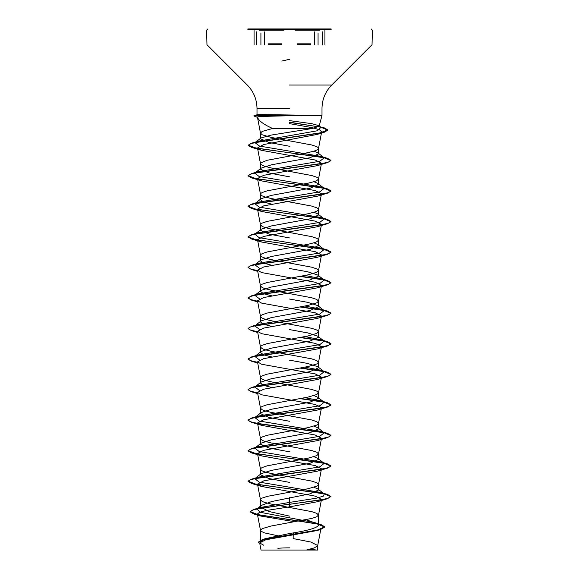 <?xml version="1.0" encoding="UTF-8"?>
<svg xmlns="http://www.w3.org/2000/svg" width="579" height="579" viewBox="0 0 579 579"><rect width="100%" height="100%" fill="white"/><g stroke="black" fill="none" stroke-linecap="round" stroke-linejoin="round"><path stroke-width="0.87" d="M331.159 29.348L247.841 29.348M247.841 28.95L331.159 28.95M262.663 550.05L316.337 550.05A165.804 165.804 0 0 0 310.163 549.153M257.568 115.308L257.293 114.736L260.224 114.548L321.996 115.474L299.799 115.474L260.463 116.473L257.409 116.972C258.487 120.635 263.568 124.471 272.644 128.473L312.522 128.473L319.116 126.229L318.805 125.614L311.574 123.638L289.5 120.62M300.11 115.605L257.539 115.605L260.463 116.473M282.118 536.704L264.371 532.861L260.926 531.167L260.485 530.313L260.485 541.727L265.406 538.644L289.5 533.534C307.109 530.805 316.778 528.077 318.515 525.341L317.553 523.821L306.153 519.703M260.485 530.313L262.236 528.62L270.849 526.072L311.726 518.437L316.764 516.736L318.515 515.035L316.764 513.341L311.726 511.641L270.849 504.005L264.371 502.304L262.236 501.457L260.499 499.916L260.926 498.91L262.236 498.063L267.274 496.362L308.151 488.727L316.764 486.179L318.515 484.485L316.764 482.785L311.726 481.091L270.849 473.448L264.371 471.755L262.236 470.901L260.499 469.359L260.926 468.353L262.236 467.506L267.274 465.813L308.151 458.17L316.764 455.622L318.515 453.929L316.764 452.228L311.726 450.534L270.849 442.892L264.371 441.198L262.236 440.344L260.499 438.802L260.926 437.804L262.236 436.95L267.274 435.256L308.151 427.613L316.764 425.073L318.515 423.372L316.764 421.671L311.726 419.978L270.849 412.335L264.371 410.641L262.236 409.794L260.499 408.246L260.926 407.247L262.236 406.4L267.274 404.699L308.151 397.064L316.764 394.516L318.515 392.815L316.764 391.122L311.726 389.421L270.849 381.785L264.371 380.085L262.236 379.238L260.499 377.696L260.926 376.69L262.236 375.843L267.274 374.143L308.151 366.507L316.764 363.959L318.515 362.259L316.764 360.565L311.726 358.864L270.849 351.229L264.371 349.528L262.236 348.681L260.499 347.139L260.926 346.133L262.236 345.287L267.274 343.586L308.151 335.95L316.764 333.403L318.515 331.709L316.764 330.008L311.726 328.307L270.849 320.672L264.371 318.971L262.236 318.124L260.499 316.583L260.926 315.577L262.236 314.73L267.274 313.036L308.151 305.394L316.764 302.846L318.515 301.152L316.764 299.452L311.726 297.758L270.849 290.115L264.371 288.422L262.236 287.568L260.499 286.026L260.926 285.027L262.236 284.173L267.274 282.48L308.151 274.837L316.764 272.289L318.515 270.596L316.764 268.895L311.726 267.201L270.849 259.558L264.371 257.865L262.236 257.018L260.499 255.469L260.926 254.471L262.236 253.616L267.274 251.923L308.151 244.28L314.629 242.587L316.764 241.74L318.501 240.191L318.074 239.192L316.764 238.345L311.726 236.645L270.849 229.009L264.371 227.308L262.236 226.461L260.499 224.92L260.926 223.914L262.236 223.067L267.274 221.366L308.151 213.731L314.629 212.03L316.764 211.183L318.501 209.641L318.074 208.635L316.764 207.789L311.726 206.088L270.849 198.452L264.371 196.751L262.236 195.905L260.499 194.363L260.926 193.357L262.236 192.51L267.274 190.809L308.151 183.174L314.629 181.473L316.764 180.626L318.501 179.085L318.074 178.079L316.764 177.232L311.726 175.531L270.849 167.896L264.371 166.195L260.926 164.501L260.485 163.654L260.926 162.8L267.274 160.253L308.151 152.617L314.629 150.916L316.764 150.07L318.501 148.528L318.074 147.522L316.764 146.675L311.726 144.982L270.849 137.339L262.236 134.791L260.485 133.098L262.236 131.397L272.644 128.473M289.5 516.113L268.989 511.496L260.485 506.886L261.447 505.366L271.775 501.515L310.033 493.829L318.515 490.015L317.842 488.966L313.948 487.25M289.5 482.372L268.989 478.558L260.485 474.737L261.151 473.687L271.312 470.394L310.011 463.28L318.515 459.458L317.849 458.416L313.948 456.693M289.5 451.823L268.982 448.001L260.485 444.18L261.158 443.138L271.29 439.837L310.026 432.723L318.515 428.901L317.842 427.859L313.948 426.137M289.5 421.266L268.982 417.445L260.485 413.623L261.158 412.581L271.312 409.281L310.018 402.166L318.515 398.345L317.849 397.303L313.948 395.58M271.754 387.51L263.459 385.288L260.485 383.066L261.151 382.024L271.305 378.731L310.011 371.609L318.515 367.795L317.842 366.746L307.702 363.453L289.5 360.152M271.746 356.954L263.452 354.732L260.485 352.517L261.158 351.467L271.29 348.174L310.026 341.053L318.515 337.239L317.849 336.189L307.702 332.896L289.5 329.596M271.754 326.397L263.452 324.175L260.485 321.96L261.151 320.918L271.319 317.618L310.011 310.503L318.515 306.682L317.849 305.632L307.695 302.339L289.5 299.039M271.754 295.84L263.459 293.625L260.485 291.403L261.158 290.354L271.298 287.061L310.018 279.947L318.515 276.125L317.842 275.076L307.702 271.783L289.5 268.49M271.746 265.283L263.452 263.069L260.485 260.847L261.158 259.805L271.298 256.504L310.018 249.39L318.515 245.568L317.849 244.526L313.948 242.804M289.5 237.933L268.989 234.111L260.485 230.29L261.151 229.248L271.312 225.948L310.011 218.833L318.515 215.019L317.849 213.969L313.948 212.247M271.754 204.177L263.452 201.955L260.485 199.741L261.158 198.691L271.298 195.398L310.026 188.276L318.515 184.462L317.842 183.413L313.948 181.697M289.5 176.819L268.974 172.998L260.485 169.184L261.158 168.134L271.305 164.841L310.018 157.727L318.515 153.905L317.849 152.856L313.948 151.141M289.5 146.263L268.996 142.448L260.485 138.75L260.97 137.99L270.958 135.124L312.522 128.473M300.877 550.05L306.349 550.05L314.477 547.857L317.69 545.657L320.983 528.316L316.988 530.559L265.732 539.787L259.667 542.928L263.807 545.28M317.69 545.657L317.705 550.05L261.02 550.05L259.667 542.928M317.705 545.498L310.778 542.031L293.133 538.564L293.271 532.854M289.5 497.651L289.5 502.42L260.159 507.522L257.532 508.557M261.447 505.366L256.888 508.97L260.521 512.357L314.426 522.526L321.041 524.588L324.761 526.825L317.502 530.024L262.359 539.614L258.386 542.082L259.783 543.543M317.9 524.096L318.515 525.341L318.515 515.035M317.842 488.966L324.175 493.916L323.56 496.044L316.532 498.172L289.5 502.42L289.5 504.092L253.559 509.527L250.099 511.568L258.495 514.818L321.041 524.588M327.475 498.714L317.35 501.74L289.5 506.871L289.5 504.345L327.475 498.714L330.949 496.449L327.794 498.36L318.805 500.27L261.39 508.08L253.009 509.947L250.099 511.822L253.863 513.971L316.908 523.8L324.761 527.078L320.65 529.459L265.095 539.114L258.386 542.082M289.5 506.871L266.47 510.468L259.573 512.263L257.38 514.058L261.006 516.092L293.539 521.541M257.409 116.972L260.499 133.25M289.5 123.617L312.595 127.72L319.507 129.776L321.671 131.824L318.501 148.528M257.633 270.914L251.525 269.546L248.051 267.541L250.432 265.884L257.322 264.219L327.468 254.268L330.949 252.263L324.117 249.433L251.532 238.989L248.051 236.985L250.439 235.327L257.322 233.67L327.468 223.711L330.949 221.706L324.117 218.876L251.532 208.433L248.051 206.428L250.439 204.771L257.329 203.113L327.468 193.154L330.949 191.15L324.117 188.32L251.525 177.883L248.051 175.871L250.439 174.214L257.329 172.556L327.475 162.605L330.949 160.6L324.117 157.763L251.525 147.327L248.203 145.43L250.533 143.787L257.214 142.137L324.247 132.265L317.147 134.429L263.604 144.562L257.489 147.949L261.65 150.352L315.28 160.036L321.504 163.264L318.501 179.085M327.475 162.605L317.357 165.63L263.72 175.314L257.496 178.542L261.643 180.909L315.28 190.592L321.497 193.82L318.501 209.641M327.468 193.154L317.35 196.187L263.727 205.871L257.496 209.099L261.65 211.465L315.273 221.149L321.504 224.377L318.501 240.191M327.468 223.711L317.357 226.744L263.713 236.427L257.503 239.655L261.643 242.022L315.28 251.706L321.504 254.926L318.501 270.748M327.468 254.268L317.357 257.293L263.727 266.977L257.496 270.205L261.65 272.579L315.28 282.255L321.497 285.483L318.501 301.304M257.633 301.471L251.532 300.103L248.051 298.091L250.439 296.434L257.329 294.776L327.475 284.825L317.35 287.85L263.742 297.534L257.496 300.762L261.65 303.128L315.28 312.812L321.49 316.04L318.501 331.861M257.633 332.028L251.532 330.66L248.051 328.648L250.439 326.99L257.329 325.333L327.468 315.381L317.35 318.407L263.72 328.09L257.503 331.318L261.65 333.685L315.28 343.369L321.504 346.597L318.501 362.418M257.633 362.577L251.532 361.216L248.051 359.204L250.432 357.547L257.322 355.89L327.468 345.938L317.357 348.963L263.734 358.647L257.503 361.875L261.643 364.242L315.28 373.925L321.49 377.153L318.501 392.975M257.633 393.134L251.525 391.766L248.051 389.761L250.439 388.104L257.329 386.446L327.475 376.488L317.35 379.52L263.742 389.197L257.496 392.432L261.657 394.798L315.28 404.482L321.49 407.71L318.501 423.524M257.633 423.69L251.532 422.323L248.051 420.318L250.439 418.66L257.329 416.996L327.475 407.044L317.35 410.077L263.72 419.761L257.503 422.981L261.657 425.355L315.273 435.032L321.504 438.26L318.501 454.081M330.949 496.71L324.117 493.873L251.525 483.436L248.051 481.431L250.432 479.767L257.322 478.109L327.468 468.158L330.949 466.153L324.117 463.316L251.532 452.879L248.051 450.875L250.439 449.217L257.329 447.553L327.468 437.601L317.35 440.633L263.734 450.31L257.503 453.538L261.643 455.905L315.28 465.588L321.49 468.816L318.501 484.637M327.468 468.158L317.35 471.183L263.734 480.867L257.496 484.095L261.657 486.461L315.28 496.145L321.49 499.373L318.501 515.194M324.175 493.916L320.817 492.468L259.153 482.097L254.825 478.638L261.151 473.687M255.513 478.211L258.183 477.19L319.847 466.819L324.175 463.366L320.817 461.919L259.153 451.54L254.825 448.088L261.151 443.138M254.883 448.037L258.176 446.641L319.84 436.269L324.175 432.81L320.824 431.362L259.16 420.991L254.825 417.531L261.151 412.581M255.513 417.097L258.176 416.084L319.847 405.713L324.175 402.253L320.824 400.806L305.061 397.701M259.544 390.536L254.825 386.975L261.151 382.024M254.883 386.931L258.183 385.527L319.847 375.156L324.175 371.696L320.817 370.249L305.061 367.151M259.544 359.979L254.825 356.418L261.151 351.467M255.513 355.984L258.183 354.97L319.847 344.599L324.175 341.14L320.824 339.692L305.061 336.594M259.537 329.422L254.825 325.868L261.151 320.911M254.883 325.818L258.176 324.421L319.84 314.042L324.175 310.59L320.824 309.143L305.061 306.038M259.551 298.873L254.825 295.312L261.158 290.354M255.513 294.877L258.176 293.864L319.847 283.486L324.175 280.033L320.824 278.586L305.061 275.481M259.551 268.316L254.825 264.755L261.158 259.797M255.513 264.321L258.183 263.307L319.847 252.936L324.175 249.477L320.817 248.029L259.153 237.658L254.825 234.198L261.151 229.248M254.883 234.155L258.176 232.751L319.84 222.379L324.175 218.92L320.824 217.472L259.16 207.101L254.825 203.642L261.151 198.691M254.883 203.598L258.176 202.194L319.847 191.823L324.175 188.363L320.824 186.916L259.153 176.544L254.825 173.085L261.158 168.134M254.883 173.041L258.176 171.637L319.847 161.266L324.175 157.806L320.817 156.359L259.493 146.082L254.984 142.651L260.97 137.99M255.773 142.173L258.487 141.153L317.386 130.767L320.983 127.308L319.08 126.316M330.949 496.449L327.475 494.444L323.668 493.525M323.487 493.489L256.084 484.254L248.051 481.171L251.532 479.166L321.671 469.214L328.561 467.557L330.949 465.9L327.468 463.888L323.668 462.968M323.487 462.932L256.077 453.697L248.051 450.621L251.532 448.609L321.678 438.658L328.561 437L330.949 435.336L327.468 433.331L323.668 432.412M323.487 432.375L257.749 423.459M257.583 423.43L250.504 421.744L248.051 420.065L251.525 418.052L321.678 408.101L328.561 406.444L330.949 404.786L327.475 402.781L323.668 401.855M323.487 401.819L300.87 398.497M257.583 392.873L250.504 391.187L248.051 389.508L251.525 387.503L321.671 377.544L328.561 375.887L330.949 374.229L327.468 372.225L323.668 371.305M323.487 371.262L300.87 367.94M257.583 362.316L250.504 360.637L248.051 358.951L251.532 356.946L321.671 346.995L328.561 345.33L330.949 343.673L327.468 341.668L323.668 340.749M323.487 340.713L300.87 337.383M257.583 331.76L250.504 330.081L248.051 328.394L251.532 326.39L321.678 316.438L328.568 314.773L330.949 313.116L327.475 311.111L323.668 310.192M323.487 310.156L300.87 306.834M257.583 301.203L250.504 299.524L248.051 297.838L251.525 295.833L321.671 285.881L328.561 284.224L330.949 282.566L327.475 280.554L323.668 279.635M323.487 279.599L300.87 276.277M257.583 270.646L250.504 268.967L248.051 267.288L251.532 265.276L321.671 255.325L328.561 253.667L330.949 252.01L327.468 249.998L323.668 249.079M323.487 249.042L256.084 239.807L248.051 236.731L251.532 234.719L321.678 224.768L328.561 223.11L330.949 221.453L327.468 219.441L323.668 218.529M323.487 218.486L256.077 209.251L248.051 206.175L251.525 204.17L321.678 194.211L328.568 192.554L330.949 190.896L327.475 188.892L323.668 187.972M323.487 187.929L256.077 178.694L248.051 175.618L251.525 173.613L321.671 163.662L328.561 162.004L330.949 160.34L327.468 158.335L323.668 157.416M323.487 157.379L256.511 148.224L248.203 145.177L251.793 143.129L319.188 133.213L327.815 129.906L324.008 127.713L289.5 122.147M253.935 115.771L257.539 115.351L253.935 115.771M327.468 437.601L330.949 435.596L324.117 432.759L258.068 423.77M327.475 407.044L330.949 405.039L324.117 402.21L300.031 398.649M327.475 376.488L330.949 374.483L324.117 371.653L300.031 368.092M327.468 345.938L330.949 343.926L324.117 341.096L300.031 337.535M327.468 315.381L330.949 313.369L324.117 310.539L300.031 306.986M327.475 284.825L330.949 282.82L324.117 279.983L300.031 276.429M324.247 132.265L327.815 130.159L320.788 127.156M320.759 127.148L289.5 122.401M257.474 117.24L253.935 116.024M299.799 115.351L257.539 115.351L260.224 114.548M281.785 61.085L289.5 59.304M322.423 44.713L322.423 31.852L322.423 44.713M264.285 44.713L264.285 31.852M295.029 30.195L319.731 30.195M297.23 43.83L310.735 43.83M297.23 44.713L310.735 44.713M289.5 85.041L331.709 85.041L289.5 85.041M289.5 108.483L257.004 108.483L289.5 108.483M268.272 44.713L281.785 44.713M268.272 43.83L281.785 43.83M259.254 30.195L283.992 30.195M256.562 44.713L256.562 31.845L256.562 44.713M314.715 44.713L314.715 31.845M324.92 44.713L324.92 30.6M319.116 126.229L321.996 115.474L321.996 108.483C322.134 99.385 325.369 91.569 331.709 85.041L372.036 44.713L372.406 30.195L371.161 28.95M257.004 114.932L257.004 108.483C256.866 99.385 253.631 91.569 247.291 85.041L206.964 44.713L206.594 30.195L207.839 28.95M318.515 490.015L318.515 484.485M318.515 459.458L318.515 453.929M318.515 428.901L318.515 423.372M318.515 398.345L318.515 392.815M318.515 367.795L318.515 362.259M318.515 337.239L318.515 331.709M318.515 306.682L318.515 301.152M318.515 276.125L318.515 270.596M318.515 245.568L318.515 240.039M318.515 215.019L318.515 209.482M318.515 184.462L318.515 178.925M318.515 153.905L318.515 148.376M260.485 506.886L260.485 499.764M260.485 474.737L260.485 469.207M260.485 444.18L260.485 438.65M260.485 413.623L260.485 408.094M260.485 383.066L260.485 377.537M260.485 352.517L260.485 346.98M260.485 321.96L260.485 316.431M260.485 291.403L260.485 285.874M260.485 260.847L260.485 255.317M260.485 230.29L260.485 224.761M260.485 199.741L260.485 194.204M260.485 169.184L260.485 163.654M260.485 138.75L260.485 133.098M265.406 538.644L262.359 539.614M260.159 507.522L253.559 509.527M253.863 513.971L261.006 516.092M320.65 529.459L316.988 530.567M257.489 147.949L260.499 163.806M257.496 178.542L260.499 194.363M257.496 209.099L260.499 224.92M257.496 239.655L260.499 255.469M257.496 270.205L260.499 286.026M257.496 300.762L260.499 316.583M257.496 331.318L260.499 347.139M257.496 361.875L260.499 377.696M257.496 392.432L260.499 408.246M257.496 422.988L260.499 438.802M257.496 453.538L260.499 469.359M257.496 484.095L260.499 499.916M257.38 514.058L260.499 530.473M257.293 114.736L254.261 115.561M320.817 492.468L327.475 494.444M258.183 477.19L251.532 479.166M320.817 461.919L327.468 463.888M258.176 446.641L251.532 448.609M320.824 431.362L327.468 433.331M258.176 416.084L251.525 418.052M320.824 400.806L327.475 402.781M258.183 385.527L251.525 387.503M320.817 370.249L327.468 372.225M258.183 354.97L251.532 356.946M320.824 339.692L327.468 341.668M258.176 324.421L251.532 326.39M320.824 309.143L327.475 311.111M258.176 293.864L251.525 295.833M320.824 278.586L327.475 280.554M258.183 263.307L251.532 265.276M323.256 248.76L327.468 249.998M258.176 232.751L251.532 234.719M320.824 217.472L327.468 219.441M258.176 202.194L251.525 204.17M320.824 186.916L327.475 188.892M258.176 171.637L251.525 173.613M320.817 156.359L327.468 158.335M258.487 141.153L251.793 143.129M324.175 463.366L317.849 458.416M324.175 432.81L317.849 427.859M324.175 402.253L317.849 397.303M324.175 371.696L317.842 366.746M324.175 341.14L317.849 336.189M324.175 310.59L317.849 305.64M324.175 280.033L317.842 275.076M324.175 249.477L317.849 244.526M324.175 218.92L317.849 213.969M324.175 188.363L317.842 183.413M324.175 157.806L317.849 152.856M320.983 127.308L318.805 125.614M257.496 117.305L255.585 116.763M261.65 150.352L251.525 147.327M261.65 180.909L251.525 177.883M261.65 211.465L251.532 208.433M261.643 242.022L251.532 238.989M257.72 271.377L251.525 269.546M257.72 301.934L251.532 300.103M257.72 332.491L251.532 330.66M257.72 363.047L251.532 361.216M257.72 393.604L251.525 391.766M261.657 425.355L251.532 422.323M261.643 455.905L251.532 452.879M261.657 486.469L251.525 483.436M289.5 547.864A165.804 165.804 0 0 0 277.862 548.27M318.066 44.713L318.066 33.329M254.072 44.713L254.072 30.6M260.912 44.713L260.912 33.329"/></g></svg>
